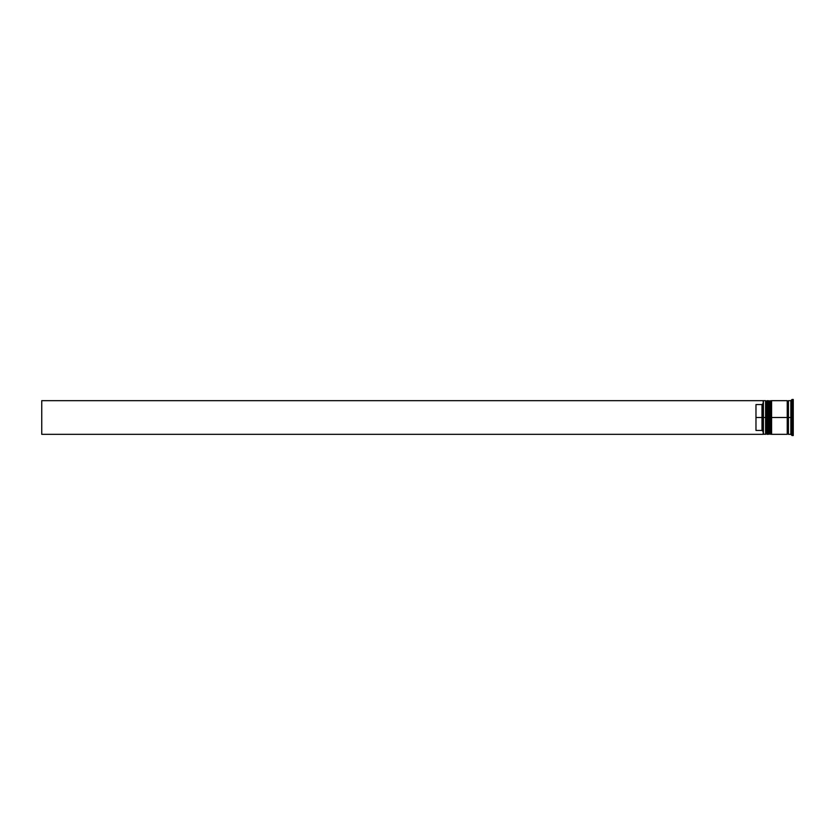 <?xml version="1.0" encoding="UTF-8"?>
<svg xmlns="http://www.w3.org/2000/svg" width="835" height="835" viewBox="0 0 835 835"><rect width="100%" height="100%" fill="white"/><g stroke="black" fill="none" stroke-linecap="round" stroke-linejoin="round"><path stroke-width="1.25" d="M766.321 417.5L766.321 433.615L766.321 417.5L766.321 433.615L766.321 417.5L767.041 417.5L765.591 417.5L765.591 434.336L765.591 417.5L763.19 417.5L763.19 434.054L763.19 400.946L763.19 417.5L761.99 417.5L761.99 404.568L755.978 404.568L755.978 417.5L763.43 417.5L763.43 434.336L763.43 417.5L765.591 417.5L765.591 400.664L765.591 417.5L766.321 417.5L766.321 401.385L766.321 417.5M768.002 433.615L767.281 434.336L767.281 417.5L768.002 417.5L767.281 417.5L767.041 434.336L767.041 417.5L767.041 434.336L766.321 433.615L765.591 434.336L763.19 434.096M767.281 417.5L767.281 400.664L767.281 417.5M768.002 401.385L767.041 400.664L767.041 417.5L767.041 400.664L766.321 401.385L765.591 400.664L763.43 400.664L763.43 417.5L763.19 400.904M769.922 417.5L769.922 433.615L769.922 417.5L769.922 433.615L769.922 417.5L770.642 417.5L769.202 417.5L769.202 434.336L769.202 417.5L768.002 417.5L768.002 434.336L768.002 417.5L769.202 417.5L769.202 400.664L769.202 417.5L769.922 417.5L769.922 401.385L769.922 417.5M771.603 433.615L770.882 434.336L770.882 417.5L771.603 417.5L770.882 417.5L770.642 434.336L770.642 417.5L770.642 434.336L769.922 433.615L768.002 434.336M770.882 417.5L770.882 400.664L770.882 417.5M771.603 401.385L770.642 400.664L770.642 417.5L770.642 400.664L769.922 401.385L768.002 400.664L768.002 417.5L768.002 400.664M787.238 434.21L787.843 433.615L787.843 417.5L788.438 417.5L787.843 417.5L787.843 401.385L787.843 417.5L771.603 417.5L771.603 434.336L771.603 417.5L787.843 417.5L787.843 433.615L788.438 434.21M792.05 417.5L790.849 417.5L790.849 434.336L790.849 417.5L788.438 417.5L788.438 434.336L788.438 417.5L790.849 417.5L790.849 400.664L790.849 417.5L792.05 417.5L792.05 435.536L792.05 417.5L793.25 417.5L792.05 417.5L792.05 399.464L792.05 417.5M787.238 400.664L787.238 434.336L787.238 400.664L771.603 400.664L771.603 417.5L771.603 400.664M793.25 435.536L793.25 417.5L793.25 435.536L792.05 435.536L790.849 434.336L788.438 434.336M763.19 403.368L761.99 404.568L761.99 430.432L763.19 431.632L761.99 430.432L761.99 417.5L755.978 417.5L755.978 430.432L761.99 430.432L755.978 430.432L755.978 404.568L761.99 404.568L763.19 403.368M793.25 399.464L793.25 417.5L793.25 399.464L792.05 399.464L790.849 400.664L788.438 400.664L788.438 417.5L788.438 400.664M763.19 434.336L41.75 434.336L41.75 400.664L763.19 400.664L41.75 400.664L41.75 434.336L763.19 434.336M787.238 400.79L787.843 401.385L788.438 400.79M787.238 434.336L771.603 434.336"/></g></svg>
